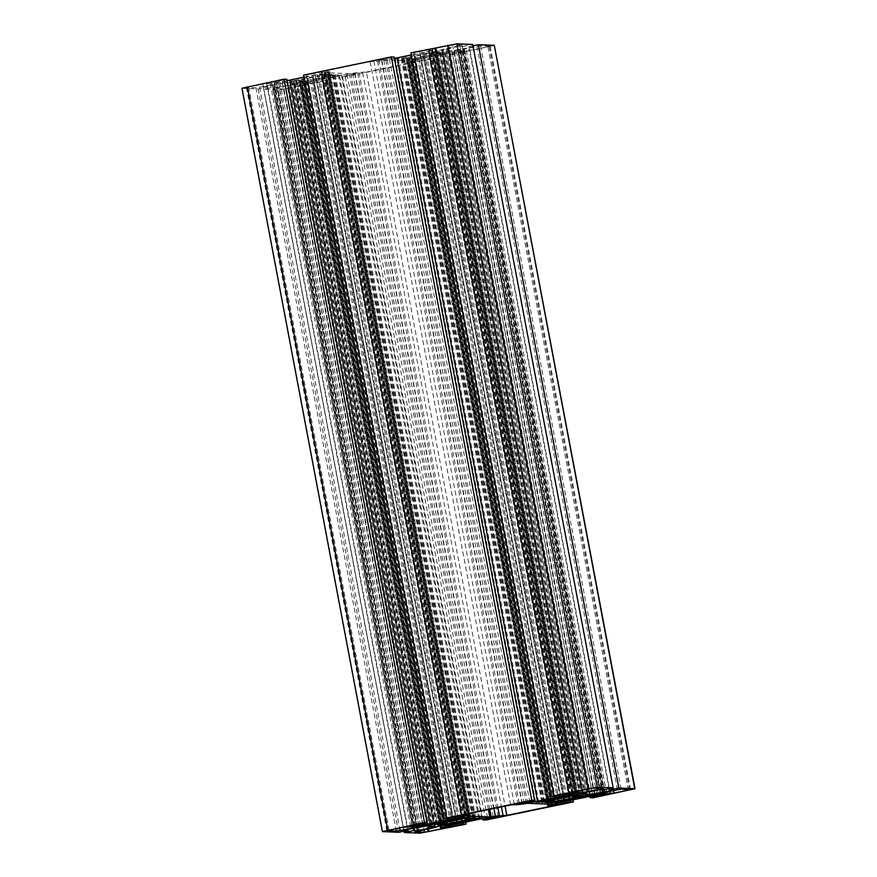<?xml version="1.0" encoding="UTF-8"?>
<svg xmlns="http://www.w3.org/2000/svg" width="877" height="877" viewBox="0 0 877 877"><rect width="100%" height="100%" fill="white"/><g stroke="black" fill="none" stroke-linecap="round" stroke-linejoin="round"><path stroke-width="0.66" stroke-dasharray="4.38 3.29" d="M446.36 51.962L444.661 52.368A27.319 1.743 -10.7 0 1 443.576 52.675L412.047 59.406L418.976 59L445.549 53.497A14.657 0.932 -10.7 0 1 456.5 51.513L462.223 50.647A8.595 0.548 -10.7 0 1 466.268 50.219L473.668 49.803L490.122 46.24L480.629 45.834L464.218 49.035A8.595 0.548 -10.7 0 1 457.794 50.197L452.072 51.074A14.646 0.932 -10.7 0 1 449.21 51.469L446.36 51.962M447.149 48.367L462.026 45.133L452.532 44.738L434.543 48.268L432.394 48.86L436.209 49.035A8.595 0.548 -10.7 0 1 436.549 49.123A8.595 0.548 -10.7 0 1 435.507 49.594L432.361 50.57A14.657 0.932 -10.7 0 1 423.766 52.642L397.193 58.145L395.045 58.748L398.29 58.902L431.714 52.214A27.319 1.743 -10.7 0 1 433.49 51.929L437.656 51.019A14.646 0.932 -10.7 0 1 438.96 50.559L442.107 49.583A8.595 0.548 -10.7 0 1 447.149 48.367L587.108 789.092M294.54 80.618L324.38 74.227L317.562 74.666L291 80.18A14.657 0.932 -10.7 0 1 280.048 82.153L274.315 83.03A8.595 0.548 -10.7 0 1 270.28 83.458L262.881 83.874L246.426 87.437L255.909 87.832L272.33 84.63A8.595 0.548 -10.7 0 1 278.754 83.468L284.477 82.602A14.646 0.932 -10.7 0 1 287.327 82.197L291.888 81.298A27.319 1.743 -10.7 0 1 292.962 80.991L294.54 80.618L434.784 822.812M300.932 82.12L298.882 82.646A14.646 0.932 -10.7 0 1 297.577 83.107L294.442 84.082A8.595 0.548 -10.7 0 1 289.399 85.299L274.523 88.533L284.005 88.928L302.006 85.398L304.155 84.806L300.329 84.63A8.595 0.548 -10.7 0 1 300 84.543A8.595 0.548 -10.7 0 1 301.041 84.071L304.187 83.107A14.657 0.932 -10.7 0 1 312.782 81.024L339.344 75.521L341.493 74.918L338.259 74.764L304.834 81.451A27.319 1.743 -10.7 0 1 303.058 81.736L300.932 82.12M472.966 45.823L468.866 46.667L473.306 46.843L454.22 50.406A10.107 0.647 -10.7 0 1 449.462 50.91L442.052 50.614A10.107 0.647 -10.7 0 1 441.657 50.515A10.107 0.647 -10.7 0 1 442.885 49.967L458.737 46.273L599.188 789.607M241.964 88.281L258.145 88.972L267.682 86.998L263.243 86.823L282.328 83.26A10.107 0.647 -10.7 0 1 287.086 82.756L294.497 83.052A10.107 0.647 -10.7 0 1 294.891 83.151A10.107 0.647 -10.7 0 1 293.663 83.71L277.812 87.393L417.627 827.373M408.671 58.649A15.161 0.965 169.3 0 0 412.376 58.266L407.553 59.263L409.153 59.318A22.736 1.447 169.3 0 0 413.286 58.693L417.386 57.498A15.161 0.965 169.3 0 0 423.262 56.435L428.743 55.295A15.161 0.965 169.3 0 0 433.359 54.188L440.254 53.102A22.736 1.447 169.3 0 0 442.534 52.401L436.11 53.333A15.161 0.965 169.3 0 0 436.812 52.894A15.161 0.965 169.3 0 0 436.757 52.828L439.399 52.28L437.809 52.214L435.156 52.763A15.161 0.965 169.3 0 0 431.462 53.157L436.286 52.16L434.685 52.094A22.736 1.447 169.3 0 0 430.552 52.719L426.452 53.914A15.161 0.965 169.3 0 0 420.576 54.977L415.084 56.117A15.161 0.965 169.3 0 0 410.48 57.224L403.573 58.321A22.736 1.447 169.3 0 0 401.304 59.011L407.728 58.079A15.161 0.965 169.3 0 0 407.016 58.518A15.161 0.965 169.3 0 0 407.081 58.584L404.429 59.143L408.671 58.649L548.87 800.646M552.554 800.142L412.376 58.266M407.728 58.079L548.07 800.811M547.5 801.775L407.081 58.584M415.084 56.117L555.514 799.265M550.931 800.558L410.48 57.224M426.452 53.914L566.838 796.919M561.028 798.311L420.576 54.977M435.156 52.763L575.608 796.097M571.804 795.921L431.462 53.157M436.11 53.333L576.419 795.932M577.132 795.779L436.757 52.828M428.743 55.295L568.8 796.513M573.58 796.283L433.359 54.188M301.392 80.903A15.161 0.965 169.3 0 0 305.086 80.509L300.263 81.506L301.863 81.572A22.736 1.447 169.3 0 0 305.996 80.947L310.096 79.752A15.161 0.965 169.3 0 0 315.972 78.689L321.453 77.549A15.161 0.965 169.3 0 0 326.069 76.442L332.975 75.356A22.736 1.447 169.3 0 0 335.244 74.655L328.82 75.586A15.161 0.965 169.3 0 0 329.522 75.148A15.161 0.965 169.3 0 0 329.467 75.082L332.12 74.534L330.519 74.468L327.866 75.016A15.161 0.965 169.3 0 0 324.172 75.411L328.996 74.402L327.395 74.348A22.736 1.447 169.3 0 0 323.262 74.973L319.162 76.167A15.161 0.965 169.3 0 0 313.286 77.231L307.805 78.371A15.161 0.965 169.3 0 0 303.19 79.478L296.283 80.563A22.736 1.447 169.3 0 0 294.014 81.265L300.438 80.333A15.161 0.965 169.3 0 0 299.737 80.772A15.161 0.965 169.3 0 0 299.791 80.837L297.139 81.386L301.392 80.903L441.591 822.889M445.264 822.396L305.086 80.509M300.438 80.333L440.78 823.064M440.221 824.018L299.791 80.837M307.805 78.371L448.224 821.519M443.641 822.812L303.19 79.478M319.162 76.167L459.559 819.162M453.738 820.565L313.286 77.231M327.866 75.016L468.329 818.351M464.525 818.175L324.172 75.411M328.82 75.586L469.14 818.175M469.853 818.033L329.467 75.082M321.453 77.549L461.51 818.756M466.29 818.537L326.069 76.442M277.812 87.393L273.372 87.218L263.834 89.191L279.719 89.816L325.663 80.805L465.731 822.078M263.834 89.191L404.034 831.177M273.372 87.218L413.363 828.151M263.243 86.823L403.694 830.157M267.682 86.998L407.937 829.269M258.145 88.972L398.596 832.306M287.075 80.651A10.107 0.647 -10.7 0 1 282.197 81.495L271.563 82.449L412.015 825.783M271.563 82.449L286.823 79.281M303.595 75.115L306.369 75.225L321.629 72.057L324.797 72.221L321.157 73.416A10.107 0.647 -10.7 0 1 315.227 74.841L303.979 77.176M321.629 72.057L462.08 815.391M306.369 75.225L446.821 818.559M394.365 58.408A10.107 0.647 -10.7 0 1 389.476 59.241L378.842 60.195L519.305 803.529M378.842 60.195L394.102 57.027M410.875 52.872L413.659 52.971L428.908 49.814L432.076 49.967L428.447 51.162A10.107 0.647 -10.7 0 1 422.517 52.587L411.269 54.922M428.908 49.814L569.37 793.148M413.659 52.971L554.111 796.305M458.737 46.273L463.177 46.448L603.628 789.782M463.177 46.448L472.714 44.475M448.399 48.421L588.851 791.756M473.306 46.843L613.757 790.177M468.866 46.667L609.066 788.653M325.663 80.805L322.889 80.695L307.63 83.852L304.462 83.699L308.101 82.504A10.107 0.647 -10.7 0 1 314.032 81.079L339.509 75.795A10.107 0.647 -10.7 0 1 347.062 74.424L357.695 73.471L342.447 76.639L345.22 76.748L432.953 58.551L430.179 58.441L414.92 61.609L411.752 61.445L415.391 60.261A10.107 0.647 -10.7 0 1 421.322 58.825L446.799 53.541A10.107 0.647 -10.7 0 1 454.352 52.171L464.985 51.217L449.726 54.385L452.499 54.495L494.584 45.396M452.499 54.495L592.962 797.829M449.726 54.385L589.925 796.349M464.985 51.217L605.437 794.551M414.92 61.609L555.163 803.803M430.179 58.441L570.368 800.372M432.953 58.551L573.021 799.824M345.22 76.748L485.672 820.083M342.447 76.639L482.635 818.592M357.695 73.471L498.158 816.805M307.63 83.852L447.873 826.046M322.889 80.695L463.078 822.626M429.796 52.565L570.017 794.661M366.378 72.046L409.296 63.144L411.445 62.552L407.619 62.377A8.595 0.548 -10.7 0 1 407.279 62.289A8.595 0.548 -10.7 0 1 408.331 61.818L410.864 60.919L387.195 59.987L381.605 60.776A8.595 0.548 -10.7 0 1 377.559 61.204L370.171 61.62L327.253 70.522L325.104 71.114L328.93 71.289A8.595 0.548 -10.7 0 1 329.259 71.377A8.595 0.548 -10.7 0 1 328.217 71.848L325.685 72.747L349.353 73.679L354.944 72.89A8.595 0.548 -10.7 0 1 358.978 72.462L366.378 72.046L505.075 806.095M272.33 84.63L412.541 826.66M417.386 57.498L557.465 798.859M563.352 797.873L423.262 56.435M310.096 79.752L450.175 821.113M456.073 820.127L315.972 78.689M311.499 79.807L451.951 823.141M300.263 81.506L440.714 824.84M301.863 81.572L442.249 824.523M305.996 80.947L446.064 822.209M322.232 77.582L462.683 820.916M316.74 78.722L456.807 819.984M333.644 74.589L474.095 817.923M327.472 76.496L467.66 818.394M332.975 75.356L473.317 818.088M335.244 74.655L475.696 817.989M330.519 74.468L470.971 817.803M332.12 74.534L472.571 817.857M317.759 76.113L458.211 819.447M328.996 74.402L469.447 817.737M327.395 74.348L467.847 817.682M323.262 74.973L463.714 818.307M307.027 78.338L447.489 821.672M312.519 77.198L452.97 820.532M295.615 81.331L435.968 824.128M301.787 79.423L442.238 822.758M296.283 80.563L436.746 823.898M294.014 81.265L434.466 824.599M297.139 81.386L437.601 824.72M298.739 81.451L439.125 824.402M418.789 57.553L559.241 800.887M407.553 59.263L548.004 802.598M409.153 59.318L549.539 802.28M413.286 58.693L553.343 799.956M429.511 55.328L569.973 798.662M424.029 56.468L564.097 797.741M440.934 52.335L581.385 795.669M434.762 54.242L574.939 796.152M440.254 53.102L580.596 795.834M442.534 52.401L582.986 795.735M437.809 52.214L578.261 795.549M439.399 52.28L579.861 795.614M425.049 53.859L565.501 797.193M436.286 52.16L576.737 795.494M434.685 52.094L575.137 795.428M430.552 52.719L571.004 796.053M414.317 56.084L554.768 799.418M419.798 54.955L560.26 798.278M402.905 59.077L543.258 801.874M409.077 57.169L549.528 800.504M403.573 58.321L544.025 801.644M401.304 59.011L541.756 802.345M404.429 59.143L544.88 802.466M406.029 59.197L546.404 802.159M444.661 52.368L585.112 795.702M431.714 52.214L571.914 794.167M278.754 83.468L418.998 825.717M298.882 82.646L439.344 825.981M446.02 48.991L586.483 792.326M273.58 84.674L414.032 828.009M279.719 89.816L420.171 833.15M288.95 88.413L429.401 831.747M288.149 85.244L428.14 826.112M290.517 84.674L430.64 826.211M293.663 83.71L433.983 826.342M294.497 83.052L434.948 826.386M287.086 82.756L427.537 826.09M282.328 83.26L422.78 826.594M276.606 84.126L417.057 827.46M242.26 88.347L382.712 831.681M274.567 82.559L414.887 825.18M276.474 82.361L416.75 824.797M282.197 81.495L422.418 823.624M315.227 74.841L455.415 816.772M321.157 73.416L461.39 815.533M324.304 72.44L464.7 815.5M324.633 72.177L465.084 815.511M381.857 60.316L522.177 802.926M383.753 60.107L524.04 802.543M389.476 59.241L529.708 801.37M422.517 52.587L562.705 794.529M428.447 51.162L568.669 793.29M431.594 50.186L571.99 793.246M431.922 49.923L572.374 793.257M442.885 49.967L583.337 793.29M442.052 50.614L582.438 793.608M449.462 50.91L589.421 791.635M454.22 50.406L594.091 790.67M459.943 49.54L599.791 789.629M462.968 48.991L602.938 789.749M489.223 46.876L629.675 790.21M461.982 51.107L602.433 794.441M460.074 51.304L600.526 794.639M454.352 52.171L594.803 795.505M446.799 53.541L587.25 796.875M421.322 58.825L561.773 802.159M415.391 60.261L555.843 803.584M412.245 61.226L552.696 804.56M411.916 61.489L552.335 804.68M354.692 73.35L495.143 816.684M352.784 73.558L493.247 816.893M347.062 74.424L487.524 817.759M339.509 75.795L479.96 819.129M314.032 81.079L454.483 824.413M308.101 82.504L448.553 825.838M304.955 83.479L445.406 826.814M304.626 83.743L445.056 826.934M304.034 84.773L444.486 828.107M302.006 85.398L442.326 828.02M287.7 88.369L427.658 829.083M284.005 88.928L424.008 829.839M274.644 88.566L415.073 831.791M276.672 87.93L417.123 831.264M289.399 85.299L429.851 828.633M294.442 84.082L434.893 827.417M297.577 83.107L438.04 826.441M303.058 81.736L443.51 825.071M304.834 81.451L445.286 824.786M306.753 81.101L447.204 824.435M334.565 75.334L475.016 818.658M338.259 74.764L478.71 818.098M341.383 74.896L481.835 818.219M339.344 75.521L479.664 818.142M312.782 81.024L453.025 823.229M304.187 83.107L444.354 824.939M301.041 84.071L441.131 825.509M300.329 84.63L440.791 827.965M284.477 82.602L424.72 824.797M287.327 82.197L427.548 824.281M259.603 87.272L399.561 827.987M255.909 87.832L395.911 828.743M246.547 87.459L386.987 830.694M248.575 86.834L389.026 830.168M262.881 83.874L403.332 827.197M266.575 83.304L407.027 826.638M270.28 83.458L410.732 826.781M274.315 83.03L414.777 826.353M280.048 82.153L420.5 825.487M291 80.18L431.451 823.503M317.562 74.666L458.024 818M321.256 74.106L461.719 817.441M324.38 74.227L464.832 817.561M322.352 74.852L462.672 817.474M292.962 80.991L433.194 823.141M291.888 81.298L432.098 823.371M411.324 62.519L551.776 805.853M409.296 63.144L549.616 805.766M362.683 72.616L501.425 806.862M358.978 72.462L497.884 807.596M354.944 72.89L493.915 808.419M350.778 73.525L489.794 809.274M349.353 73.679L488.401 809.559M325.685 72.747L466.115 815.983M325.937 72.55L466.389 815.884M328.217 71.848L468.669 815.182M328.93 71.289L469.173 813.549M325.224 71.147L465.654 814.371M327.253 70.522L467.704 813.856M370.171 61.62L510.622 804.954M373.865 61.061L514.317 804.384M377.559 61.204L518.022 804.538M381.605 60.776L522.056 804.11M385.77 60.14L526.222 803.475M387.195 59.987L527.647 803.321M410.864 60.919L551.315 804.253M410.611 61.116L551.03 804.242M408.331 61.818L548.585 804.143M407.619 62.377L548.07 805.711M433.49 51.929L573.646 793.641M401.984 58.342L542.227 800.537M398.29 58.902L538.566 801.293M395.165 58.781L535.606 802.006M397.193 58.145L537.656 801.479M423.766 52.642L564.218 795.976M432.361 50.57L572.813 793.893M435.507 49.594L575.959 792.929M436.209 49.035L576.463 791.295M432.514 48.893L572.944 792.128M434.543 48.268L574.994 791.602M448.849 45.297L589.3 788.631M452.532 44.738L592.995 788.072M461.905 45.111L602.356 788.434M459.877 45.736L600.197 788.357M442.107 49.583L582.032 790.144M438.96 50.559L578.831 790.802M437.656 51.019L577.494 791.076M490.002 46.207L630.453 789.541M487.974 46.832L628.294 789.453M473.668 49.803L613.626 790.517M469.973 50.362L609.964 791.273M466.268 50.219L606.435 792.008M462.223 50.647L602.466 792.808M456.5 51.513L596.755 793.762M445.549 53.497L585.759 795.527M418.976 59L559.219 801.194M415.281 59.559L555.569 801.962M412.168 59.439L552.598 802.674M414.196 58.814L554.648 802.148M442.008 53.048L582.46 796.382M443.576 52.675L584.038 796.009M449.21 51.469L589.673 794.803M452.072 51.074L592.523 794.398M457.794 50.197L598.246 793.532M464.218 49.035L604.67 792.369M476.935 46.404L617.397 789.728M480.629 45.834L621.091 789.168M407.016 58.518L547.478 801.852M436.812 52.894L577.263 796.228M299.737 80.772L440.188 824.106M329.522 75.148L469.984 818.482M294.891 83.151L435.343 826.485M324.797 72.221L465.248 815.555M432.076 49.967L572.538 793.301M441.657 50.515L582.109 793.849M411.752 61.445L552.203 804.779M304.462 83.699L444.924 827.033M304.155 84.806L444.606 828.14M274.523 88.533L414.974 831.867M341.493 74.918L481.955 818.252M300 84.543L440.057 825.761M246.426 87.437L386.878 830.76M324.501 74.26L464.953 817.594M411.445 62.552L551.896 805.886M325.564 72.714L466.016 816.048M329.259 71.377L469.48 813.483M325.104 71.114L465.555 814.448M410.984 60.951L551.436 804.286M407.279 62.289L547.445 804.099M395.045 58.748L535.507 802.082M436.549 49.123L576.77 791.229M432.394 48.86L572.845 792.194M462.026 45.133L602.477 788.467M490.122 46.24L630.574 789.563M412.047 59.406L552.499 802.74"/><path stroke-width="1.32" d="M586.812 795.296L585.112 795.702A27.319 1.743 -10.7 0 1 584.038 796.009L552.499 802.74L559.438 802.334L586 796.82A14.657 0.932 -10.7 0 1 596.952 794.847L602.685 793.97A8.595 0.548 -10.7 0 1 606.72 793.542L614.119 793.126L630.574 789.563L621.091 789.168L604.67 792.369A8.595 0.548 -10.7 0 1 598.246 793.532L592.523 794.398A14.646 0.932 -10.7 0 1 589.673 794.803L586.812 795.296M587.601 791.701L602.477 788.467L592.995 788.072L574.994 791.602L572.845 792.194L576.671 792.369A8.595 0.548 -10.7 0 1 577 792.457A8.595 0.548 -10.7 0 1 575.959 792.929L572.813 793.893A14.657 0.932 -10.7 0 1 564.218 795.976L537.656 801.479L535.507 802.082L538.741 802.236L572.166 795.549A27.319 1.743 -10.7 0 1 573.942 795.264L578.118 794.354A14.646 0.932 -10.7 0 1 579.423 793.893L582.558 792.918A8.595 0.548 -10.7 0 1 587.601 791.701L587.108 789.092M434.992 823.952L464.832 817.561L458.024 818L431.451 823.503A14.657 0.932 -10.7 0 1 420.5 825.487L414.777 826.353A8.595 0.548 -10.7 0 1 410.732 826.781L403.332 827.197L386.878 830.76L396.371 831.166L412.782 827.965A8.595 0.548 -10.7 0 1 419.206 826.803L424.928 825.926A14.646 0.932 -10.7 0 1 427.79 825.531L432.339 824.632A27.319 1.743 -10.7 0 1 433.424 824.325L434.992 823.952L434.784 822.812M441.383 825.454L439.344 825.981A14.646 0.932 -10.7 0 1 438.04 826.441L434.893 827.417A8.595 0.548 -10.7 0 1 429.851 828.633L414.974 831.867L424.468 832.262L442.457 828.732L444.606 828.14L440.791 827.965A8.595 0.548 -10.7 0 1 440.451 827.877A8.595 0.548 -10.7 0 1 441.493 827.406L444.639 826.43A14.657 0.932 -10.7 0 1 453.234 824.358L479.807 818.855L481.955 818.252L478.71 818.098L445.286 824.786A27.319 1.743 -10.7 0 1 443.51 825.071L441.383 825.454M586.483 792.326L599.188 789.607L603.628 789.782L613.166 787.809L597.281 787.184L551.337 796.195L554.111 796.305L569.37 793.148L572.538 793.301L568.899 794.496A10.107 0.647 -10.7 0 1 562.968 795.921L537.491 801.205A10.107 0.647 -10.7 0 1 529.938 802.576L519.305 803.529L534.553 800.361L531.78 800.252L444.047 818.449L446.821 818.559L462.08 815.391L465.248 815.555L461.609 816.739A10.107 0.647 -10.7 0 1 455.678 818.175L430.201 823.459A10.107 0.647 -10.7 0 1 422.648 824.829L412.015 825.783L427.274 822.615L424.501 822.505L382.416 831.604L398.596 832.306L408.134 830.333L403.694 830.157L422.78 826.594A10.107 0.647 -10.7 0 1 427.537 826.09L434.948 826.386A10.107 0.647 -10.7 0 1 435.343 826.485A10.107 0.647 -10.7 0 1 434.115 827.033L418.263 830.727L413.823 830.552L404.286 832.525L420.171 833.15L466.125 824.128L463.341 824.029L448.092 827.186L444.924 827.033L448.553 825.838A10.107 0.647 -10.7 0 1 454.483 824.413L479.96 819.129A10.107 0.647 -10.7 0 1 487.524 817.759L498.158 816.805L482.898 819.973L485.672 820.083L573.405 801.885L570.631 801.775L555.371 804.943L552.203 804.779L555.843 803.584A10.107 0.647 -10.7 0 1 561.773 802.159L587.25 796.875A10.107 0.647 -10.7 0 1 594.803 795.505L605.437 794.551L590.177 797.719L592.962 797.829L635.036 788.719L618.855 788.028L609.318 790.002L613.757 790.177L594.672 793.74A10.107 0.647 -10.7 0 1 589.914 794.244L582.503 793.948A10.107 0.647 -10.7 0 1 582.109 793.849A10.107 0.647 -10.7 0 1 583.337 793.29L586.483 792.326M548.87 800.646L549.134 801.984A15.161 0.965 169.3 0 0 552.828 801.589L552.554 800.142M548.07 800.811L548.18 801.414A15.161 0.965 169.3 0 0 547.478 801.852A15.161 0.965 169.3 0 0 547.533 801.918L547.5 801.775M555.514 799.265L555.547 799.451A15.161 0.965 169.3 0 0 550.931 800.558L544.025 801.644A22.736 1.447 169.3 0 0 541.756 802.345L548.18 801.414M566.838 796.919L566.904 797.248A15.161 0.965 169.3 0 0 561.028 798.311L555.547 799.451M576.419 795.932L576.562 796.667A15.161 0.965 169.3 0 0 577.263 796.228A15.161 0.965 169.3 0 0 577.209 796.163L579.861 795.614L575.608 796.097A15.161 0.965 169.3 0 0 571.914 796.491L571.804 795.921M568.8 796.513L569.195 798.629A15.161 0.965 169.3 0 0 573.81 797.522L573.58 796.283M441.591 822.889L441.844 824.237A15.161 0.965 169.3 0 0 445.538 823.843L445.264 822.396M440.78 823.064L440.89 823.667A15.161 0.965 169.3 0 0 440.188 824.106A15.161 0.965 169.3 0 0 440.243 824.172L440.221 824.018M448.224 821.519L448.257 821.705A15.161 0.965 169.3 0 0 443.641 822.812L436.746 823.898A22.736 1.447 169.3 0 0 434.466 824.599L440.89 823.667M459.559 819.162L459.614 819.502A15.161 0.965 169.3 0 0 453.738 820.565L448.257 821.705M469.14 818.175L469.272 818.921A15.161 0.965 169.3 0 0 469.984 818.482A15.161 0.965 169.3 0 0 469.919 818.416L472.571 817.857L468.329 818.351A15.161 0.965 169.3 0 0 464.624 818.734L464.525 818.175M461.51 818.756L461.916 820.883A15.161 0.965 169.3 0 0 466.52 819.776L466.29 818.537M404.034 831.177L404.286 832.525M413.363 828.151L413.823 830.552M417.627 827.373L418.263 830.727M407.937 829.269L408.134 830.333M427.274 822.615L286.823 79.281L284.038 79.171L241.964 88.281L382.416 831.604M284.038 79.171L424.501 822.505M303.979 77.176L289.75 80.125A10.107 0.647 -10.7 0 1 287.075 80.651M534.553 800.361L394.102 57.027L391.328 56.917L303.595 75.115L444.047 818.449M391.328 56.917L531.78 800.252M411.269 54.922L397.04 57.871A10.107 0.647 -10.7 0 1 394.365 58.408M613.166 787.809L472.714 44.475L456.829 43.85L410.875 52.872L551.337 796.195M609.066 788.653L609.318 790.002M635.036 788.719L494.288 45.319L478.403 44.694L618.855 788.028M478.403 44.694L472.966 45.823M589.925 796.349L590.177 797.719M555.163 803.803L555.371 804.943M570.368 800.372L570.631 801.775M573.021 799.824L573.405 801.885M482.635 818.592L482.898 819.973M447.873 826.046L448.092 827.186M463.078 822.626L463.341 824.029M465.731 822.078L466.125 824.128M547.533 801.918L544.88 802.466L546.481 802.532L549.134 801.984M571.914 796.491L576.737 795.494L575.137 795.428A22.736 1.447 169.3 0 0 571.004 796.053L566.904 797.248M573.81 797.522L580.717 796.437A22.736 1.447 169.3 0 0 582.986 795.735L576.562 796.667M552.828 801.589L548.004 802.598L549.605 802.652A22.736 1.447 169.3 0 0 553.738 802.027L557.838 800.833A15.161 0.965 169.3 0 0 563.714 799.769L569.195 798.629M570.247 795.899L570.017 794.661M549.747 806.478L551.896 805.886L548.07 805.711A8.595 0.548 -10.7 0 1 547.741 805.623A8.595 0.548 -10.7 0 1 548.783 805.152L551.315 804.253L527.647 803.321L522.056 804.11A8.595 0.548 -10.7 0 1 518.022 804.538L510.622 804.954L467.704 813.856L465.555 814.448L469.381 814.623A8.595 0.548 -10.7 0 1 469.721 814.711A8.595 0.548 -10.7 0 1 468.669 815.182L466.136 816.081L489.804 817.013L495.395 816.224A8.595 0.548 -10.7 0 1 499.441 815.796L506.829 815.38L549.747 806.478L549.616 805.766M412.782 827.965L412.541 826.66M440.243 824.172L437.601 824.72L439.191 824.786L441.844 824.237M464.624 818.734L469.447 817.737L467.847 817.682A22.736 1.447 169.3 0 0 463.714 818.307L459.614 819.502M466.52 819.776L473.427 818.679A22.736 1.447 169.3 0 0 475.696 817.989L469.272 818.921M445.538 823.843L440.714 824.84L442.315 824.906A22.736 1.447 169.3 0 0 446.448 824.281L450.548 823.086A15.161 0.965 169.3 0 0 456.424 822.023L461.916 820.883M557.465 798.859L557.838 800.833M563.714 799.769L563.352 797.873M450.175 821.113L450.548 823.086M456.424 822.023L456.073 820.127M446.064 822.209L446.448 824.281M456.807 819.984L457.202 822.045M467.66 818.394L467.923 819.831M473.317 818.088L473.427 818.679M553.343 799.956L553.738 802.027M564.097 797.741L564.481 799.802M574.939 796.152L575.213 797.577M580.596 795.834L580.717 796.437M571.914 794.167L572.166 795.549M418.998 825.717L419.206 826.803M428.14 826.112L428.601 828.579M430.64 826.211L430.98 828.009M433.983 826.342L434.115 827.033M247.325 86.79L387.777 830.124M414.887 825.18L415.018 825.893M416.75 824.797L416.926 825.696M422.418 823.624L422.648 824.829M289.75 80.125L430.201 823.459M455.415 816.772L455.678 818.175M461.39 815.533L461.609 816.739M522.177 802.926L522.308 803.65M524.04 802.543L524.216 803.442M529.708 801.37L529.938 802.576M397.04 57.871L537.491 801.205M562.705 794.529L562.968 795.921M568.669 793.29L568.899 794.496M447.599 45.253L588.05 788.587M456.829 43.85L597.281 787.184M589.421 791.635L589.914 794.244M594.091 790.67L594.672 793.74M599.791 789.629L600.394 792.874M602.938 789.749L603.42 792.326M494.288 45.319L634.74 788.653M442.326 828.02L442.457 828.732M427.658 829.083L428.151 831.703M424.008 829.839L424.468 832.262M479.664 818.142L479.807 818.855M453.025 823.229L453.234 824.358M444.354 824.939L444.639 826.43M441.131 825.509L441.493 827.406M424.72 824.797L424.928 825.926M427.548 824.281L427.79 825.531M399.561 827.987L400.065 830.596M395.911 828.743L396.371 831.166M462.672 817.474L462.804 818.186M433.194 823.141L433.424 824.325M432.098 823.371L432.339 824.632M505.075 806.095L506.829 815.38M501.425 806.862L503.135 815.939M497.884 807.596L499.441 815.796M493.915 808.419L495.395 816.224M489.794 809.274L491.23 816.86M488.401 809.559L489.804 817.013M469.173 813.549L469.381 814.623M548.585 804.143L548.783 805.152M573.646 793.641L573.942 795.264M542.227 800.537L542.435 801.666M538.566 801.293L538.741 802.236M576.463 791.295L576.671 792.369M600.197 788.357L600.328 789.07M582.032 790.144L582.558 792.918M578.831 790.802L579.423 793.893M577.494 791.076L578.118 794.354M628.294 789.453L628.425 790.166M613.626 790.517L614.119 793.126M609.964 791.273L610.425 793.696M606.435 792.008L606.72 793.542M602.466 792.808L602.685 793.97M596.755 793.762L596.952 794.847M585.759 795.527L586 796.82M559.219 801.194L559.438 802.334M555.569 801.962L555.744 802.893M440.057 825.761L440.451 827.877M469.48 813.483L469.721 814.711M547.445 804.099L547.741 805.623M576.77 791.229L577 792.457"/></g></svg>
